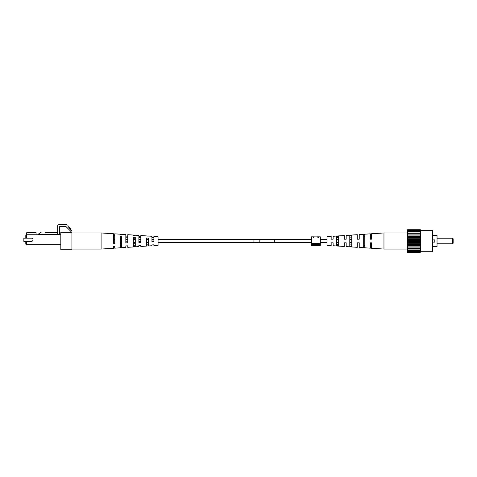 <?xml version="1.0" encoding="UTF-8"?>
<svg xmlns="http://www.w3.org/2000/svg" width="477" height="477" viewBox="0 0 477 477"><rect width="100%" height="100%" fill="white"/><g stroke="black" fill="none" stroke-linecap="round" stroke-linejoin="round"><path stroke-width="0.72" d="M317.366 236.836L320.329 236.836L320.329 243.634L311.439 243.634L311.439 236.836L314.283 236.836L313.204 237.552L314.57 236.872L317.086 236.872L318.475 237.552L317.092 236.878M320.329 243.634L320.329 245.387L311.439 245.387L311.439 244.6L320.329 244.6M311.439 243.634L311.439 244.6M316.817 236.872L314.832 236.872M371.237 242.811L370.349 242.811L370.349 248.171L359.235 247.444L359.235 242.811L357.285 242.811L357.285 247.319L346.171 246.591L346.171 242.811L344.227 242.811L344.227 246.466L333.113 245.738L333.113 242.811L331.169 242.811L333.113 242.811L331.169 242.811L331.169 245.613L327.001 245.339L327.001 236.67L331.169 236.395L331.169 239.198L333.113 239.198L333.113 236.27L344.227 235.543L344.227 239.198L344.943 239.198M364.792 245.434L363.677 245.393M351.728 244.934L349.784 244.862M338.67 244.427L336.726 244.349M344.227 242.811L346.171 242.811L344.227 242.811M344.227 239.198L346.171 239.198L346.171 235.417L357.285 234.69L357.285 239.198L359.235 239.198L359.235 234.565L370.349 233.837L370.349 239.198L371.458 239.198L371.458 233.766L383.961 232.949L383.961 249.06L371.458 248.243L371.458 242.811M338.67 245.762L336.726 245.625L336.726 236.383L338.67 236.246L338.67 245.762L336.726 245.625L338.67 245.762M364.792 241.004L364.792 247.557L363.677 247.48L363.677 234.529L364.792 234.451L364.792 241.004M351.728 241.004L351.728 246.669L349.784 246.531L349.784 235.477L351.728 235.34L351.728 241.004M336.726 237.659L338.67 237.582M349.784 237.147L351.728 237.075M363.677 236.616L364.792 236.574M370.349 239.198L370.707 239.198M359.235 239.198L358.006 239.198M383.961 249.06L420.362 249.06L420.362 229.735L407.579 229.735L407.579 230.391L420.362 230.391M420.362 234.082L407.579 234.082L407.579 232.949L383.961 232.949L420.362 232.949M333.113 239.198L332.046 239.198M452.595 238.226L453.15 238.78L453.15 243.228L452.595 243.783L452.595 238.226L437.033 238.226M452.595 243.783L437.033 243.783M432.585 235.31L437.033 235.31L437.033 246.698L432.585 246.698M432.585 239.895L434.809 239.895L434.809 242.113L432.585 242.113M420.362 230.308L432.585 230.308L432.585 251.701L420.362 251.701M420.362 251.504L407.579 251.504L407.579 252.273L420.362 252.273L420.362 249.06M420.362 247.921L407.579 247.921L407.579 246.901L420.362 246.901M420.362 231.989L407.579 231.989L407.579 231.339L420.362 231.339M407.579 231.9L420.362 231.9M407.579 251.504L407.579 250.669L420.362 250.669M407.579 246.901L407.579 245.941L420.362 245.941M420.362 230.504L407.579 230.391M420.362 245.357L407.579 245.357L407.579 244.343L420.362 244.343M420.362 242.489L407.579 242.489L407.579 241.559L420.362 241.559M407.579 244.343L407.579 242.489M407.579 243.27L420.362 243.27M420.362 250.02L407.579 250.02L407.579 247.921M407.579 248.273L420.362 248.273M407.579 245.941L407.579 245.357M407.579 231.339L407.579 230.504M407.579 250.669L407.579 250.109L420.362 250.109M420.362 236.652L407.579 236.652L407.579 236.067L420.362 236.067M407.579 251.617L420.362 251.617M420.362 239.52L407.579 239.52L407.579 238.738L420.362 238.738M407.579 238.738L407.579 236.652M407.579 237.665L420.362 237.665M407.579 236.067L407.579 234.082M407.579 235.107L420.362 235.107M407.579 241.559L407.579 239.52M407.579 240.45L420.362 240.45M407.579 233.736L420.362 233.736M407.579 232.949L407.579 231.989M70.846 232.251L70.846 231.357L65.82 226.396L59.822 226.396L59.357 227.13L59.357 234.326L57.687 234.326L57.687 225.836A1.109 1.109 0 0 1 58.796 224.727L67.03 224.727L67.03 225.949L68.253 225.949L68.253 227.171L69.475 227.171L69.475 228.394L70.697 228.394L70.697 229.616L71.92 230.594L71.92 249.757L60.806 249.757L60.806 232.251L71.92 232.251M57.687 234.326L38.011 234.326L41.439 232.043L45.255 232.043L45.255 232.657L57.687 232.657M26.909 234.75L26.909 232.532L26.348 233.086L26.348 238.089L25.794 238.089L25.794 235.31L26.348 234.75L60.806 234.75M26.348 241.422L26.348 244.755L25.794 244.2L25.794 241.422L31.351 241.422A1.669 1.669 0 0 0 33.02 239.752A1.669 1.669 0 0 0 31.351 238.089L26.348 238.089M26.348 244.755L60.806 244.755M26.909 232.532L36.073 232.532L36.073 234.75M25.794 241.422L23.85 241.422L23.85 238.196L31.953 238.196A1.669 1.669 0 0 0 31.351 238.089M148.335 236.133L146.385 236.02M151.942 244.91L151.942 245.738L151.942 244.91L153.892 244.832L153.892 245.613L158.06 245.339L158.06 236.67L153.892 236.395L153.892 241.809L151.942 241.887L151.942 236.27L148.335 236.032M135.271 235.376L133.327 235.262M121.379 234.577L121.379 234.273L120.27 234.517L120.27 234.201L120.27 234.517M120.27 234.201L114.713 233.837L114.713 243.288L113.598 243.33L113.598 233.766L101.094 232.949L101.094 249.06L71.92 249.06M113.598 246.353L113.598 248.243L113.598 246.353L114.713 246.311L114.713 248.171L120.27 247.807L120.27 236.52L121.379 236.586L121.379 247.736L125.827 247.444L125.827 245.899L125.827 247.444M125.827 245.899L127.77 245.828L127.77 247.319L133.327 246.955L133.327 237.266L135.271 237.379L135.271 246.83L138.885 246.591L138.885 245.411L138.885 246.591M138.885 245.411L140.828 245.333L140.828 246.466L146.385 246.102L146.385 238.023L148.335 238.142L148.335 245.977L151.942 245.738M114.713 235.698L113.598 235.656M121.379 234.273L125.827 234.565L125.827 242.876L127.77 242.799L127.77 234.69L133.327 235.054M127.77 236.181L125.827 236.109M135.271 235.179L138.885 235.417L138.885 242.382L140.828 242.31L140.828 235.543L146.385 235.906M140.828 236.675L138.885 236.598M153.892 237.176L151.942 237.099M121.379 238.333L120.27 238.297M135.271 238.78L133.327 238.715M148.335 239.21L146.385 239.144M113.598 242.06L114.713 242.036M114.713 236.95L113.598 236.926M125.827 241.803L127.77 241.767M127.77 237.218L125.827 237.176M138.885 241.529L140.828 241.487M140.828 237.492L138.885 237.451M151.942 241.249L153.892 241.207M153.892 237.779L151.942 237.737M146.385 245.989L148.335 245.876M133.327 246.746L135.271 246.633M120.27 247.491L121.379 247.432M146.385 244.868L148.335 244.808M133.327 245.297L135.271 245.232M120.27 245.715L121.379 245.679M120.27 243.711L121.379 243.675M133.327 243.294L135.271 243.228M146.385 242.865L148.335 242.799M314.397 236.842L311.439 236.836M316.99 236.836L320.329 236.836M158.06 239.478L253.919 239.478L253.919 242.531L158.06 242.531M253.919 239.478L260.382 239.478A1.526 1.294 90 0 0 260.382 242.531L311.439 242.531M260.382 239.478L275.527 239.478A1.526 1.294 90 0 0 275.527 242.531M275.527 239.478L281.985 239.478L281.985 242.531M101.094 232.949L71.92 232.949M113.598 248.243L101.094 249.06M153.892 239.478L151.942 239.478M148.335 239.478L146.385 239.478M140.828 239.478L138.885 239.478M135.271 239.478L133.327 239.478M127.77 239.478L125.827 239.478M121.379 239.478L120.27 239.478M114.713 239.478L113.598 239.478M148.335 242.531L146.385 242.531M135.271 242.531L133.327 242.531M121.379 242.531L120.27 242.531M253.919 242.531L260.382 242.531M281.985 239.478L311.439 239.478M320.329 239.478L327.001 239.478M336.726 239.478L338.67 239.478M349.784 239.478L351.728 239.478M320.329 242.531L327.001 242.531M336.726 242.531L338.67 242.531M349.784 242.531L351.728 242.531"/></g></svg>
